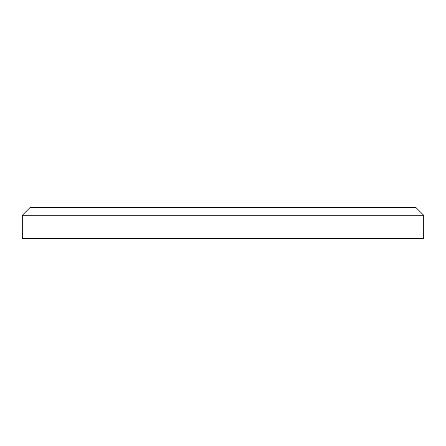 <?xml version="1.0" encoding="UTF-8"?>
<svg xmlns="http://www.w3.org/2000/svg" width="446" height="446" viewBox="0 0 446 446"><rect width="100%" height="100%" fill="white"/><g stroke="black" fill="none" stroke-linecap="round" stroke-linejoin="round"><path stroke-width="0.67" d="M423.7 238.437L22.3 238.437L223 238.437L223 215.279L423.7 215.279L223 215.279L223 238.437L423.7 238.437L423.7 215.279L415.979 207.563L223 207.563L223 215.279L22.3 215.279L223 215.279L223 207.563L415.979 207.563M30.021 207.563L223 207.563L30.021 207.563L22.3 215.279L22.3 238.437"/></g></svg>
